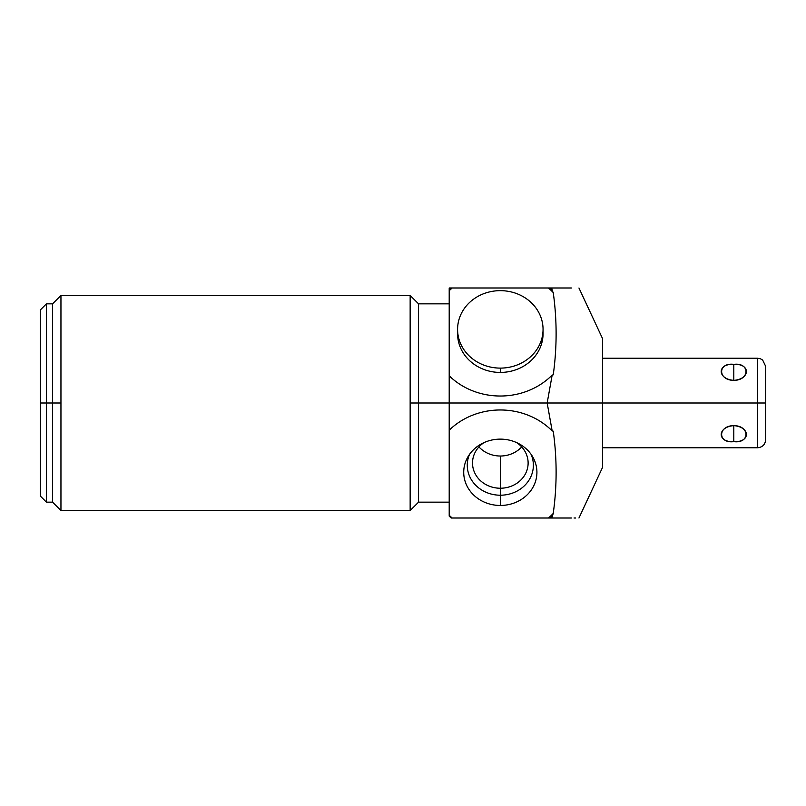 <?xml version="1.0" encoding="UTF-8"?>
<svg xmlns="http://www.w3.org/2000/svg" width="806" height="806" viewBox="0 0 806 806"><rect width="100%" height="100%" fill="white"/><g stroke="black" fill="none" stroke-linecap="round" stroke-linejoin="round"><path stroke-width="1.21" d="M578.95 287.994L602.545 338.601L602.545 403L757.519 403L757.519 358.227L602.545 358.227L602.545 403L449.204 403L449.204 516.132A69.719 63.19 180 0 0 451.199 518.006L549.44 518.006A69.719 63.19 180 0 0 552.17 515.397L551.798 518.006L549.44 518.006L571.383 518.006L551.798 518.006L553.238 513.432C557.067 486.008 557.067 458.584 553.238 431.16L552.17 430.918A69.719 63.19 180 0 0 449.204 430.192L449.204 375.808L449.204 403L547.163 403L552.17 430.918L547.163 403L552.17 375.082L547.163 403L602.545 403L602.545 467.399L578.95 518.006M60.954 510.541L52.571 502.158L52.571 403L60.954 403L60.954 510.541L410.153 510.541L60.954 510.541L60.954 403L52.571 403L52.571 502.158L46.436 502.158L40.3 496.022L40.3 309.978L40.3 403L46.436 403L46.436 303.842L46.436 403L52.571 403L46.436 403L46.436 502.158L46.436 403L40.3 403L40.3 309.978L46.436 303.842L52.571 303.842L52.571 403L52.571 303.842L60.954 295.459L410.153 295.459L60.954 295.459L60.954 403L60.954 295.459M557.651 518.006L562.618 518.006M565.923 518.006L567.414 518.006M568.391 518.006L569.792 518.006M449.204 290.734L449.204 375.808A69.719 63.19 0 0 0 552.17 375.082L553.238 374.84C557.067 347.416 557.067 319.992 553.238 292.568L552.17 290.603A69.719 63.19 0 0 0 549.44 287.994L449.204 287.994L449.204 290.734A69.719 63.19 180 0 1 452.186 287.994L548.453 287.994A69.719 63.19 180 0 1 553.238 292.568C557.067 319.992 557.067 347.416 553.238 374.84L552.17 375.082A69.719 63.19 0 0 1 449.204 375.808L449.204 290.734A69.719 63.19 180 0 1 452.186 287.994L451.199 287.994A69.719 63.19 0 0 0 449.204 289.868L449.204 287.994L451.199 287.994A69.719 63.19 0 0 0 449.204 289.868L449.204 290.734M410.153 295.459L410.153 510.541L410.153 295.459L418.536 303.842L418.536 403L410.153 403L418.536 403L418.536 303.842L449.204 303.842M571.383 287.994L549.44 287.994L551.798 287.994L552.17 290.603L551.798 287.994L571.383 287.994M574.043 518.006L575.635 518.006M548.453 518.006L452.186 518.006A69.719 63.19 0 0 1 449.204 515.266L449.204 430.192A69.719 63.19 180 0 1 552.17 430.918L553.238 431.16C557.067 458.584 557.067 486.008 553.238 513.432A69.719 63.19 0 0 1 548.453 518.006L549.44 518.006A69.719 63.19 180 0 0 552.17 515.397L553.238 513.432A69.719 63.19 0 0 1 548.453 518.006M500.325 439.129A36.592 33.167 180 0 0 463.722 472.296A36.592 33.167 180 0 0 500.325 505.463A36.592 33.167 180 0 0 536.917 472.296A36.592 33.167 180 0 0 500.325 439.129A36.592 33.167 180 0 0 467.742 457.173A36.592 33.167 180 0 0 500.325 505.463L500.325 456.025A27.807 25.198 180 0 0 521.704 446.927A27.807 25.198 0 0 1 500.325 456.025A27.807 25.198 0 0 1 478.935 446.927A27.807 25.198 180 0 0 500.325 456.025L500.325 488.235A27.807 25.198 0 0 1 473.847 470.744A27.807 25.198 0 0 1 484.114 442.554A27.807 25.198 180 0 0 472.518 463.037A27.807 25.198 180 0 0 500.325 488.235A27.807 25.198 180 0 0 528.121 463.037A27.807 25.198 180 0 0 516.525 442.554A27.807 25.198 0 0 1 526.792 470.744A27.807 25.198 0 0 1 500.325 488.235L500.325 495.216A33.056 29.963 0 0 1 469.515 454.393A33.056 29.963 180 0 0 500.325 495.216A33.056 29.963 180 0 0 531.124 454.393A33.056 29.963 0 0 1 500.325 495.216L500.325 505.463A36.592 33.167 180 0 0 532.897 457.173A36.592 33.167 180 0 0 500.325 439.129M449.204 516.132A69.719 63.19 180 0 0 451.199 518.006L452.186 518.006A69.719 63.19 0 0 1 449.204 515.266L449.204 516.132M457.657 331.538A42.728 38.728 0 0 0 500.325 372.432A42.728 38.728 0 0 0 542.982 331.538M549.44 287.994L548.453 287.994A69.719 63.19 180 0 1 553.238 292.568L552.17 290.603A69.719 63.19 0 0 0 549.44 287.994M449.204 403L418.536 403L418.536 502.158L418.536 403L449.204 403M602.545 403L765.7 403L765.7 366.408L762.637 360.02L760.35 358.73L757.519 358.227L757.519 447.773L757.519 403L765.7 403L765.7 439.592C765.216 444.569 762.486 447.29 757.519 447.773L602.545 447.773M733.803 441.638C750.577 442.615 750.577 426.958 733.803 425.628C717.028 426.958 717.038 442.615 733.803 441.638L733.803 425.628C717.592 425.709 717.592 443.743 733.803 441.638C750.023 443.743 750.023 425.709 733.803 425.628L733.803 441.638M733.803 364.362C717.038 363.385 717.038 379.042 733.803 380.372C750.577 379.042 750.577 363.385 733.803 364.362C717.592 362.257 717.592 380.291 733.803 380.372L733.803 364.362L733.803 380.372C750.023 380.291 750.023 362.257 733.803 364.362M500.325 290.654A42.728 38.728 180 0 1 543.053 329.382A42.728 38.728 180 0 1 500.325 368.11A42.728 38.728 180 0 1 457.586 329.382A42.728 38.728 180 0 1 500.325 290.654A42.728 38.728 0 0 0 457.586 329.382A42.728 38.728 0 0 0 500.325 368.11A42.728 38.728 0 0 0 543.053 329.382A42.728 38.728 0 0 0 500.325 290.654M543.053 329.382L543.053 333.704A42.728 38.728 180 0 1 500.325 372.432L500.325 368.11L500.325 372.432A42.728 38.728 180 0 1 457.586 333.704L457.586 329.382M410.153 510.541L418.536 502.158L449.204 502.158"/></g></svg>
